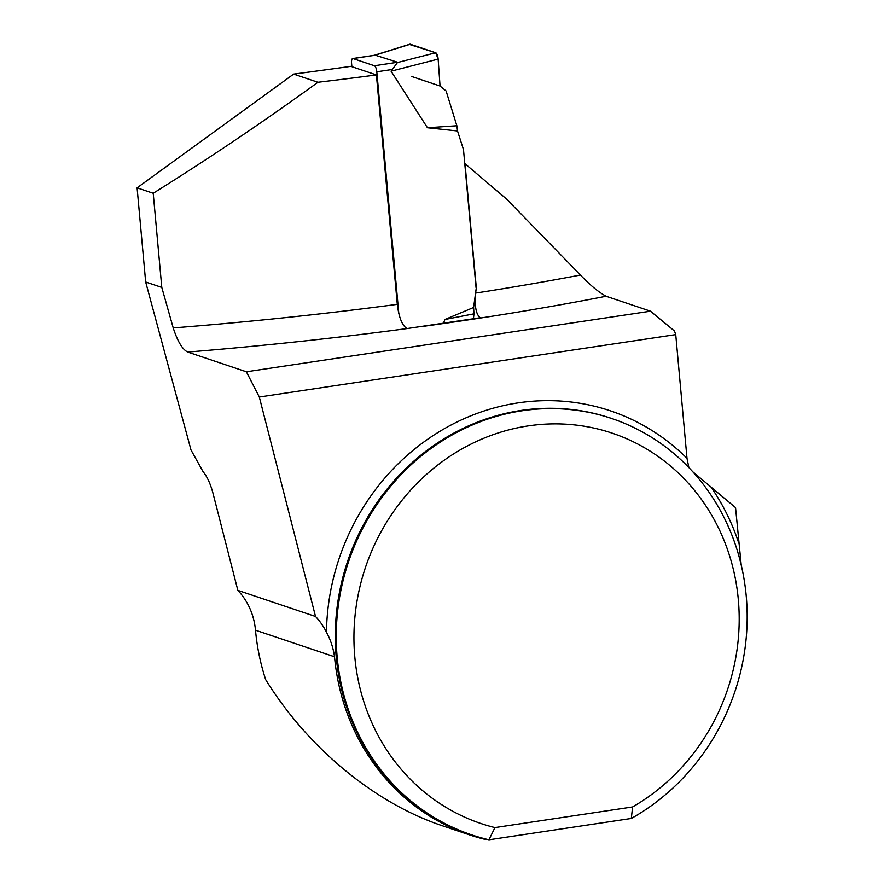 <?xml version="1.0" encoding="UTF-8"?>
<svg xmlns="http://www.w3.org/2000/svg" width="884" height="884" viewBox="0 0 884 884"><rect width="100%" height="100%" fill="white"/><g stroke="black" fill="none" stroke-linecap="round" stroke-linejoin="round"><path stroke-width="1.33" d="M237.862 590.379L212.856 492.742C210.337 483.515 207.055 476.454 203 471.57L191.01 450.011L145.672 282.007L161.794 287.422L173.22 327.92C177.585 341.39 182.402 349.434 187.695 352.053L246.371 371.777L259.31 397.026L315.522 616.479L237.862 590.379A68.643 63.692 -71.4 0 1 255.498 630.215A220.337 204.436 108.6 0 0 265.675 679.641C308.041 748.107 374.927 803.335 442.751 825.888L469.492 834.872A220.337 204.436 108.6 0 0 485.117 839.391L487.99 839.469M315.522 616.479A68.643 63.692 -71.4 0 1 326.461 632.248C330.594 639.806 333.279 647.983 334.528 656.768A220.337 204.436 108.6 0 0 469.492 834.872M350.882 66.355A1160.36 185.64 174.8 0 1 293.643 74.101L317.942 82.267A681.94 109.097 174.8 0 0 376.407 74.93L350.882 66.355M145.672 282.007L137.097 187.828L293.643 74.101M688.89 467.614L687.001 458.354L675.741 334.605L674.459 330.992L650.514 311.19L246.371 371.777M741.234 565.13L735.543 507.615L692.824 471.824M494.929 827.59L488.962 839.8A219.652 203.795 -71.4 0 1 471.736 834.905A219.652 203.795 -71.4 0 1 348.539 561.771A219.652 203.795 -71.4 0 1 611.684 418.497A219.652 203.795 -71.4 0 1 746.903 605.562A219.652 203.795 -71.4 0 1 631.309 818.462L632.601 806.948L494.929 827.59A205.917 191.066 108.6 0 1 382.374 529.417A205.917 191.066 108.6 0 1 688.581 483.515A205.917 191.066 108.6 0 1 632.601 806.948M580.423 275.046L506.62 199.088L465.028 163.728L476.31 287.665L475.647 293.079A681.94 109.097 -5.2 0 0 580.423 275.046C590.092 285.145 598.656 292.217 606.092 296.262L650.514 311.19M476.31 287.665L473.592 307.488L444.906 319.5L443.448 323.29M475.647 293.079C474.454 305.908 475.957 314.129 480.156 317.765L407.06 328.572A703.907 112.611 174.8 0 1 187.695 352.053M675.741 334.605L259.31 397.026M173.22 327.92A681.94 109.097 -5.2 0 0 397.292 304.35L376.407 74.93M397.292 304.35C398.949 317.632 402.209 325.71 407.06 328.572M161.794 287.422L153.219 193.253C208.635 158.7 263.543 121.705 317.942 82.267M153.219 193.253L137.097 187.828M488.962 839.8L631.309 818.462M351.876 66.687L351.567 63.316A5.492 1.845 81.5 0 1 352.694 58.532A5.492 1.845 81.5 0 1 353.025 58.565L374.374 65.748A5.492 1.845 81.5 0 1 376.805 71.792L398.806 313.555M476.045 287.576L463.492 149.617L457.525 130.965L427.458 127.749L391.059 71.184L397.656 62.256L375.159 55.173L410.286 44.211L435.69 52.753L397.259 62.598M444.906 319.5L473.979 313.82L473.592 307.488M473.979 313.82L473.426 318.759M427.458 127.749L456.862 125.76L446.111 90.986L440.044 86.024L438.144 59.106L391.059 71.184M456.862 125.76L457.525 130.965M438.144 59.106A5.492 1.845 -98.5 0 0 435.69 52.753M373.578 55.515L409.867 44.2A5.492 1.845 81.5 0 1 410.286 44.211M409.491 44.454L435.69 52.753L438.144 59.106L440.044 86.024L411.9 76.565M255.498 630.215L334.528 656.768M611.684 418.497L610.722 418.165A219.652 203.795 108.6 0 0 347.567 561.451A219.652 203.795 108.6 0 0 470.763 834.573L471.736 834.905M326.461 632.248A226.514 210.171 -71.4 0 1 458.011 421.502A226.514 210.171 -71.4 0 1 687.001 458.354M711.41 487.67A226.514 210.171 -71.4 0 1 738.77 543.152M606.092 296.262A703.907 112.611 174.8 0 1 421.458 326.616M376.805 71.792L391.745 69.56M374.374 65.748L397.656 62.256M353.025 58.565L376.297 55.073M352.694 58.532L375.291 55.151"/></g></svg>
